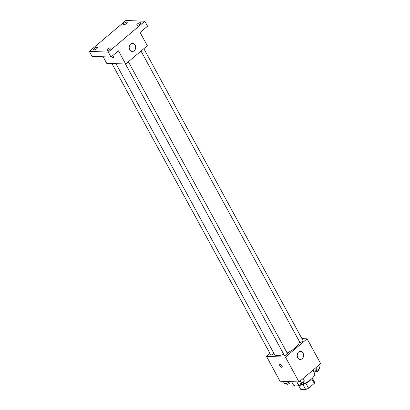 <?xml version="1.0" encoding="UTF-8"?>
<svg xmlns="http://www.w3.org/2000/svg" width="410" height="410" viewBox="0 0 410 410"><rect width="100%" height="100%" fill="white"/><g stroke="black" fill="none" stroke-linecap="round" stroke-linejoin="round"><path stroke-width="0.61" d="M311.733 378.758L314.28 383.427L308.581 388.239A7.795 2.726 -28.6 0 1 305.675 389.5L300.684 389.31L298.675 385.625M314.28 383.427A7.795 2.726 -28.6 0 0 314.475 382.064L312.348 378.169M311.344 379.106A8.051 2.814 151.4 0 1 300.012 385.287M305.916 383.355L308.581 388.239M303.016 384.621L305.675 389.5M291.633 381.674L293.365 384.846A12.08 4.223 -28.6 0 0 305.988 382.771A12.08 4.223 -28.6 0 0 314.572 373.284L312.902 370.215M301.929 338.614L307.126 338.814L320.666 363.649L299.008 381.951L280.045 381.228L266.505 356.392L269.99 353.446M115.953 63.658L274.444 354.348A14.089 4.925 -28.6 0 0 283.761 354.358M287.133 352.969A14.089 4.925 -28.6 0 0 299.397 341.545M307.126 338.814L285.468 357.115L266.505 356.392M125.465 64.021L284.258 355.27A1.814 0.635 -28.6 0 0 286.154 354.963A1.814 0.635 -28.6 0 0 287.441 353.538L128.361 61.756M111.909 63.504L270.702 354.752A1.814 0.635 -28.6 0 0 272.271 354.604A1.814 0.635 -28.6 0 0 273.875 353.307M143.843 48.672L302.928 340.449A1.814 0.635 151.4 0 1 302.047 341.627A1.814 0.635 151.4 0 1 300.12 342.35A1.814 0.635 151.4 0 1 299.746 342.186L141.019 51.06M285.468 357.115L299.008 381.951M303.067 353.128A4.028 3.254 -87.8 0 1 303.19 357.341A4.028 3.254 -87.8 0 1 300.207 359.437A4.028 3.254 -87.8 0 1 297.106 355.291A4.028 3.254 -87.8 0 1 300.515 351.39A4.028 3.254 -87.8 0 1 303.067 353.128M282.09 367.206A1.763 0.835 49.8 0 1 281.742 367.309A1.763 0.835 49.8 0 1 280.097 366.115A1.763 0.835 49.8 0 1 279.815 364.516A1.763 0.835 49.8 0 1 281.588 365.32A1.763 0.835 49.8 0 1 282.085 367.206A1.763 0.835 49.8 0 1 281.742 367.309A1.763 0.835 49.8 0 1 280.097 366.115A1.763 0.835 49.8 0 1 279.815 364.516M297.542 353.456A4.028 3.254 -87.8 0 1 297.404 357.156M144.843 21.223L108.296 52.106L89.334 51.383L125.88 20.5L144.843 21.223L147.554 26.189L140.107 32.482L147.328 45.73L125.67 64.032L106.708 63.309L103.146 56.775M89.334 51.383L92.04 56.349L111.002 57.072L108.296 52.106M125.67 64.032L118.449 50.784L111.002 57.072M135.146 45.141A4.028 3.254 -87.8 0 1 135.269 49.354A4.028 3.254 -87.8 0 1 132.286 51.45A4.028 3.254 -87.8 0 1 129.186 47.304A4.028 3.254 -87.8 0 1 132.594 43.404A4.028 3.254 -87.8 0 1 135.146 45.141M112.919 57.666A1.763 0.835 49.8 0 1 111.443 56.703A1.763 0.835 49.8 0 0 112.919 57.666A1.763 0.835 49.8 0 0 113.262 57.564A1.763 0.835 49.8 0 1 112.919 57.666M112.719 55.627A1.763 0.835 49.8 0 1 113.262 57.564M129.621 45.469A4.028 3.254 -87.8 0 1 129.483 49.164M107.645 49.092A2.26 0.789 151.4 0 1 109.634 48.001A2.26 0.789 151.4 0 1 110.961 48.062A2.26 0.789 151.4 0 1 110.31 49.195A2.26 0.789 151.4 0 1 108.317 50.286A2.26 0.789 151.4 0 1 106.989 50.225A2.26 0.789 151.4 0 1 107.645 49.092M137.427 23.929A2.26 0.789 151.4 0 1 139.415 22.837A2.26 0.789 151.4 0 1 140.743 22.898A2.26 0.789 151.4 0 1 140.092 24.031A2.26 0.789 151.4 0 1 138.098 25.123A2.26 0.789 151.4 0 1 136.771 25.061A2.26 0.789 151.4 0 1 137.427 23.929M123.866 23.411A2.26 0.789 151.4 0 1 125.86 22.319A2.26 0.789 151.4 0 1 127.187 22.381A2.26 0.789 151.4 0 1 126.531 23.514A2.26 0.789 151.4 0 1 124.543 24.605A2.26 0.789 151.4 0 1 123.215 24.544A2.26 0.789 151.4 0 1 123.866 23.411M94.085 48.575A2.26 0.789 151.4 0 1 96.078 47.488A2.26 0.789 151.4 0 1 97.406 47.545A2.26 0.789 151.4 0 1 96.75 48.677A2.26 0.789 151.4 0 1 94.761 49.769A2.26 0.789 151.4 0 1 93.434 49.712A2.26 0.789 151.4 0 1 94.085 48.575M318.529 365.459L319.902 367.975L317.166 370.286L313.722 371.368L313.02 370.133M313.035 370.102L313.722 371.368M315.792 367.77L317.166 370.286M315.372 370.85L315.772 371.578A1.814 0.635 -28.6 0 0 317.663 371.265A1.814 0.635 -28.6 0 0 318.954 369.84L318.555 369.113M303.041 378.543L304.415 381.064L301.678 383.376L298.239 384.452L296.794 381.869M296.83 381.869L298.239 384.452M300.305 380.854L301.678 383.376M299.889 383.934L300.284 384.662A1.814 0.635 -28.6 0 0 302.18 384.349A1.814 0.635 -28.6 0 0 303.467 382.93L303.067 382.202M289.614 381.597L288.122 382.858L284.678 383.934L283.238 381.351M283.269 381.351L284.678 383.934M287.384 381.51L288.122 382.858M286.329 383.417L286.728 384.144A1.814 0.635 -28.6 0 0 288.619 383.837A1.814 0.635 -28.6 0 0 289.906 382.412L289.511 381.684"/></g></svg>
